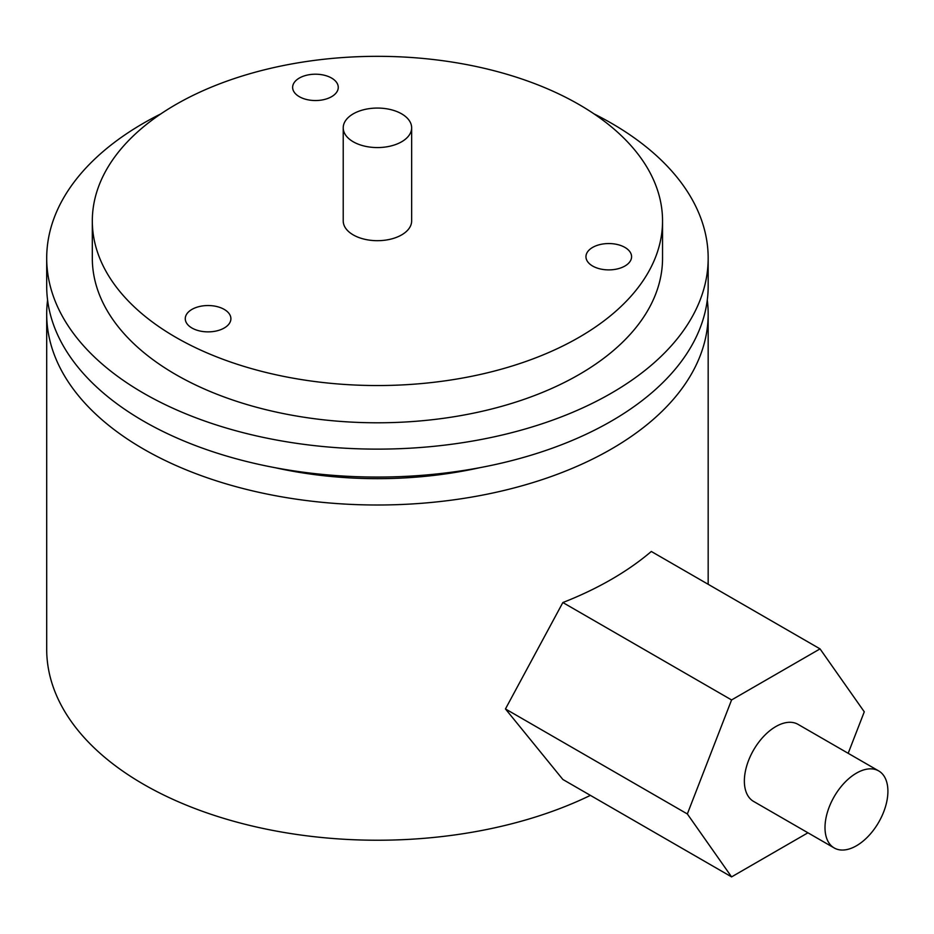 <?xml version="1.0" encoding="UTF-8"?>
<svg xmlns="http://www.w3.org/2000/svg" width="934" height="934" viewBox="0 0 934 934"><rect width="100%" height="100%" fill="white"/><g stroke="black" fill="none" stroke-linecap="round" stroke-linejoin="round"><path stroke-width="1.4" d="M47.587 300.083A330.729 190.945 0 0 0 46.7 314.058L46.7 649.282A330.729 190.945 0 0 0 143.567 784.303A330.729 190.945 0 0 0 590.405 795.371M46.7 314.058A330.729 190.945 0 0 0 143.567 449.079A330.729 190.945 0 0 0 503.998 490.467A330.729 190.945 0 0 0 708.17 314.058A330.729 190.945 0 0 0 707.283 300.083M848.177 753.306L864.277 711.813L820.04 648.885L651.313 551.469A330.729 190.945 0 0 1 562.852 602.535L505.457 708.941L562.852 779.47L731.579 876.886L807.945 832.789M275.098 467.701A285.115 164.606 0 0 0 479.772 467.701M708.17 258.181A330.729 190.945 0 0 1 503.998 434.59A330.729 190.945 0 0 1 143.567 393.202A330.729 190.945 180 0 1 46.7 258.181L46.7 286.119A330.729 190.945 180 0 0 143.567 421.141A330.729 190.945 0 0 0 503.998 462.528A330.729 190.945 0 0 0 708.17 286.119L708.17 258.181A330.729 190.945 0 0 0 611.303 123.16A330.729 190.945 180 0 0 593.977 113.855M46.7 258.181A330.729 190.945 180 0 1 160.893 113.855M92.314 220.938L92.314 258.181A285.115 164.606 180 0 0 175.825 374.581A285.115 164.606 0 0 0 486.544 410.259A285.115 164.606 0 0 0 662.545 258.181L662.545 220.938A285.115 164.606 0 0 0 579.045 104.538A285.115 164.606 180 0 0 268.327 68.859A285.115 164.606 180 0 0 92.314 220.938A285.115 164.606 180 0 0 175.825 337.326A285.115 164.606 0 0 0 486.544 373.016A285.115 164.606 0 0 0 662.545 220.938M343.222 127.818L343.222 220.938A34.219 19.754 0 0 0 353.239 234.901A34.219 19.754 0 0 0 390.529 239.186A34.219 19.754 0 0 0 411.649 220.938L411.649 127.818A34.219 19.754 0 0 0 401.632 113.843A34.219 19.754 0 0 0 364.342 109.57A34.219 19.754 0 0 0 343.222 127.818A34.219 19.754 0 0 0 353.239 141.781A34.219 19.754 0 0 0 390.529 146.066A34.219 19.754 0 0 0 411.649 127.818M224.218 309.399A22.813 13.169 0 0 0 199.351 306.539A22.813 13.169 0 0 0 185.271 318.704A22.813 13.169 0 0 0 191.96 328.021A22.813 13.169 0 0 0 216.816 330.869A22.813 13.169 0 0 0 230.896 318.704A22.813 13.169 0 0 0 224.218 309.399M331.582 78.059A22.813 13.169 0 0 0 306.714 75.21A22.813 13.169 0 0 0 292.634 87.376A22.813 13.169 0 0 0 299.324 96.681A22.813 13.169 0 0 0 324.18 99.541A22.813 13.169 0 0 0 338.26 87.376A22.813 13.169 0 0 0 331.582 78.059M624.904 247.405A22.813 13.169 0 0 0 600.037 244.556A22.813 13.169 0 0 0 585.957 256.722A22.813 13.169 0 0 0 592.646 266.038A22.813 13.169 0 0 0 617.502 268.887A22.813 13.169 0 0 0 631.582 256.722A22.813 13.169 0 0 0 624.904 247.405M505.457 708.941L687.342 813.958L731.579 876.886M562.852 602.535L731.579 699.951L687.342 813.958M820.04 648.885L731.579 699.951M878.696 770.924L798.045 724.364A44.482 25.685 120 0 0 775.815 726.57A44.482 25.685 120 0 0 746.756 765.763A44.482 25.685 120 0 0 753.575 801.407L834.214 847.967A44.482 25.685 120 0 0 856.455 845.76A44.482 25.685 120 0 0 885.514 806.567A44.482 25.685 120 0 0 878.696 770.924A44.482 25.685 120 0 0 856.455 773.13A44.482 25.685 120 0 0 827.396 812.323A44.482 25.685 120 0 0 834.214 847.967M708.17 584.299L708.17 314.058"/></g></svg>
